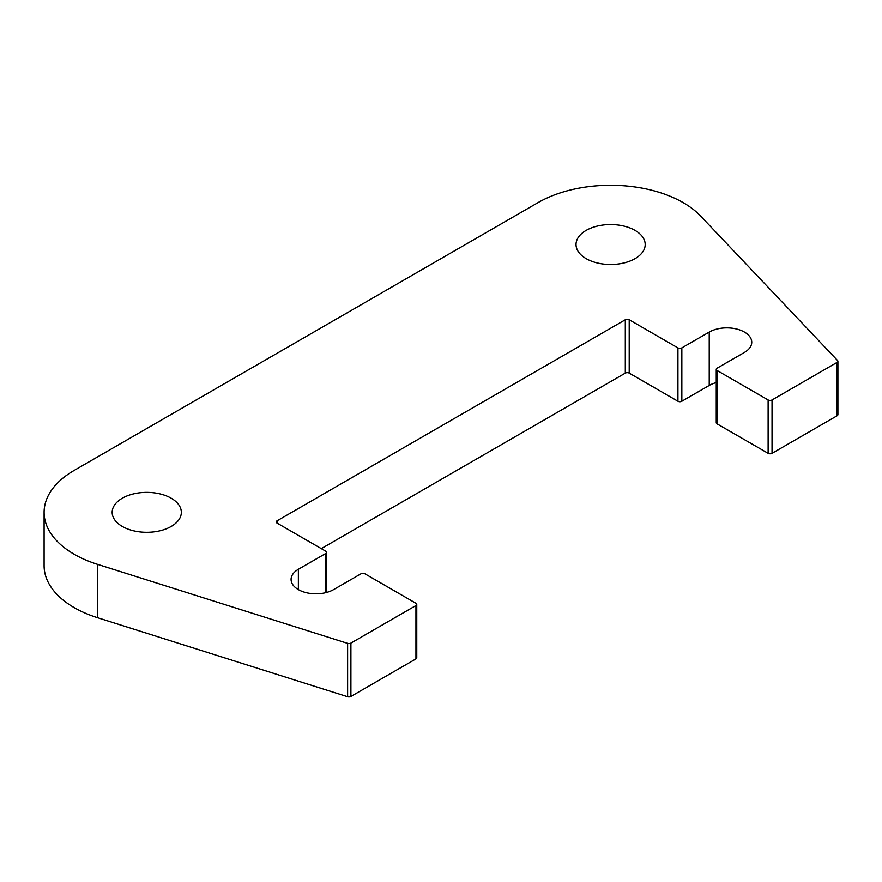 <?xml version="1.0" encoding="UTF-8"?>
<svg xmlns="http://www.w3.org/2000/svg" width="882" height="882" viewBox="0 0 882 882"><rect width="100%" height="100%" fill="white"/><g stroke="black" fill="none" stroke-linecap="round" stroke-linejoin="round"><path stroke-width="1.32" d="M171.207 498.22A34.585 19.966 0 0 0 133.513 493.887A34.585 19.966 0 0 0 112.168 512.332A34.585 19.966 0 0 0 122.3 526.455A34.585 19.966 0 0 0 159.984 530.788A34.585 19.966 0 0 0 181.339 512.332A34.585 19.966 0 0 0 171.207 498.22M635.062 230.411A34.585 19.966 0 0 0 597.368 226.079A34.585 19.966 0 0 0 576.023 244.535A34.585 19.966 0 0 0 586.155 258.647A34.585 19.966 0 0 0 623.839 262.979A34.585 19.966 0 0 0 645.194 244.535A34.585 19.966 0 0 0 635.062 230.411M837.9 361.267L837.9 414.639A2.767 1.599 180 0 1 837.084 415.764L837.084 362.403A2.767 1.599 0 0 0 837.9 361.267A2.767 1.599 0 0 0 837.558 360.506L700.65 216.079A102.654 59.27 0 0 0 683.186 202.628A102.654 59.27 0 0 0 538.02 202.628L74.165 470.426A102.654 59.27 0 0 0 44.1 512.332A102.654 59.27 0 0 0 97.472 564.326L97.472 617.687A102.654 59.27 0 0 1 44.1 565.704L44.1 512.332M717.055 370.473L717.055 423.845L768.123 453.326L768.123 399.954L717.055 370.473A2.767 1.599 0 0 1 716.25 369.349A2.767 1.599 0 0 1 717.055 368.213L744.452 352.403A24.905 14.377 0 0 0 751.74 342.238A24.905 14.377 0 0 0 744.452 332.073A24.905 14.377 0 0 0 709.227 332.073L681.841 347.883L681.841 401.255A2.767 1.599 180 0 1 677.927 401.255L677.927 347.883A2.767 1.599 0 0 0 681.841 347.883M325.767 592.66L325.767 553.466L298.37 569.276A24.905 14.377 0 0 0 291.082 579.441A24.905 14.377 0 0 0 306.451 592.726A24.905 14.377 0 0 0 333.583 589.606L360.981 573.796A2.767 1.599 0 0 1 364.894 573.796L415.951 603.277A2.767 1.599 0 0 1 416.767 604.413A2.767 1.599 0 0 1 415.951 605.537L350.904 643.099L350.904 696.46A2.767 1.599 180 0 1 347.618 696.736L97.472 617.687M325.767 553.466A2.767 1.599 0 0 0 326.572 552.33A2.767 1.599 0 0 0 325.767 551.206L277.047 523.081A2.767 1.599 180 0 1 276.231 521.946A2.767 1.599 180 0 1 277.047 520.821L277.047 523.081M625.305 319.758A2.767 1.599 180 0 1 629.208 319.758L629.208 373.119A2.767 1.599 0 0 0 625.305 373.119L625.305 319.758L277.047 520.821M625.305 373.119L321.302 548.637M629.208 373.119L677.927 401.255M629.208 319.758L677.927 347.883M716.25 382.59A24.905 14.377 0 0 0 709.227 385.434L681.841 401.255M837.084 362.403L772.037 399.954L772.037 453.326A2.767 1.599 180 0 1 768.123 453.326M837.084 415.764L772.037 453.326M347.618 696.736L347.618 643.364L97.472 564.326M416.767 604.413L416.767 657.774A2.767 1.599 180 0 1 415.951 658.898L350.904 696.46M768.123 399.954A2.767 1.599 0 0 0 772.037 399.954M347.618 643.364A2.767 1.599 0 0 0 350.904 643.099M717.055 423.845A2.767 1.599 180 0 1 716.25 422.71L716.25 369.349M298.37 569.276L298.37 589.606M709.227 332.073L709.227 385.434M415.951 658.898L415.951 605.537M326.572 592.45L326.572 552.33"/></g></svg>

